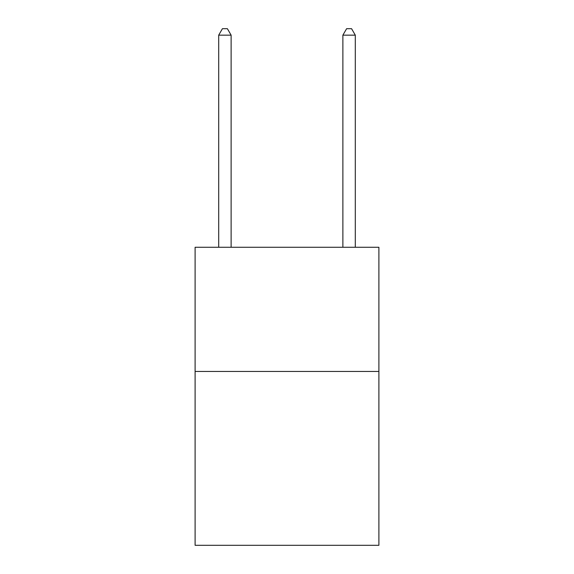 <?xml version="1.0" encoding="UTF-8"?>
<svg xmlns="http://www.w3.org/2000/svg" width="574" height="574" viewBox="0 0 574 574"><rect width="100%" height="100%" fill="white"/><g stroke="black" fill="none" stroke-linecap="round" stroke-linejoin="round"><path stroke-width="0.86" d="M378.897 371.443L378.897 545.3L195.103 545.3L195.103 247.265L378.897 247.265L378.897 371.443L195.103 371.443M231.121 247.265L231.121 35.157L218.701 35.157L218.701 247.265M218.701 35.157L222.425 28.7L227.39 28.7L231.121 35.157M355.299 247.265L355.299 35.157L342.879 35.157L342.879 247.265M342.879 35.157L346.61 28.7L351.575 28.7L355.299 35.157"/></g></svg>
